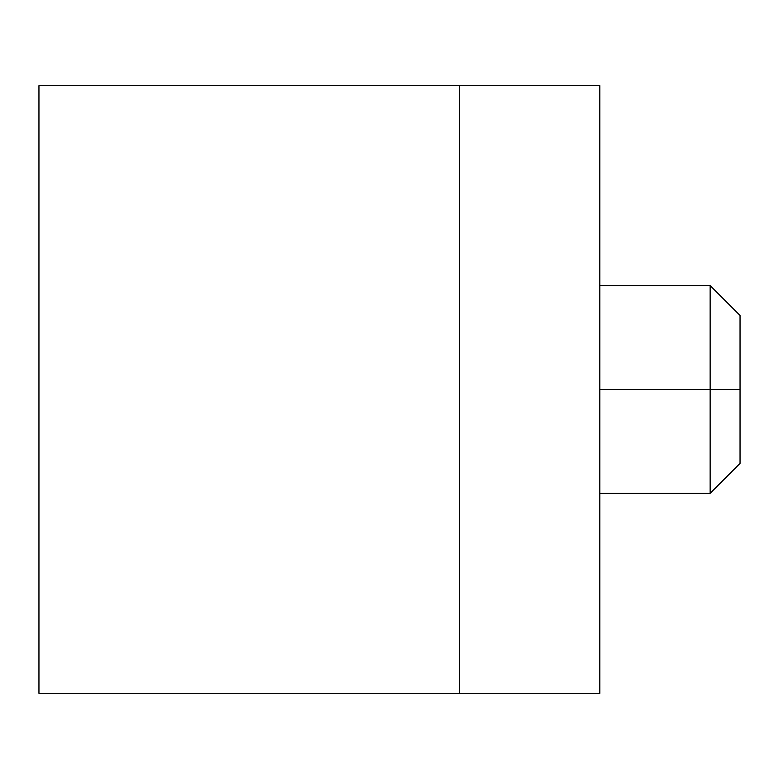 <?xml version="1.0" encoding="UTF-8"?>
<svg xmlns="http://www.w3.org/2000/svg" width="779" height="779" viewBox="0 0 779 779"><rect width="100%" height="100%" fill="white"/><g stroke="black" fill="none" stroke-linecap="round" stroke-linejoin="round"><path stroke-width="1.17" d="M599.83 693.31L599.83 85.69L38.95 85.69L38.95 693.31L599.83 693.31M599.83 285.572L710.136 285.572L740.05 315.485L740.05 463.408L710.136 493.321L710.136 389.442L740.05 389.442M710.136 285.572L710.136 389.442L599.83 389.442M599.83 493.321L710.136 493.321M459.61 693.31L459.61 85.69"/></g></svg>
